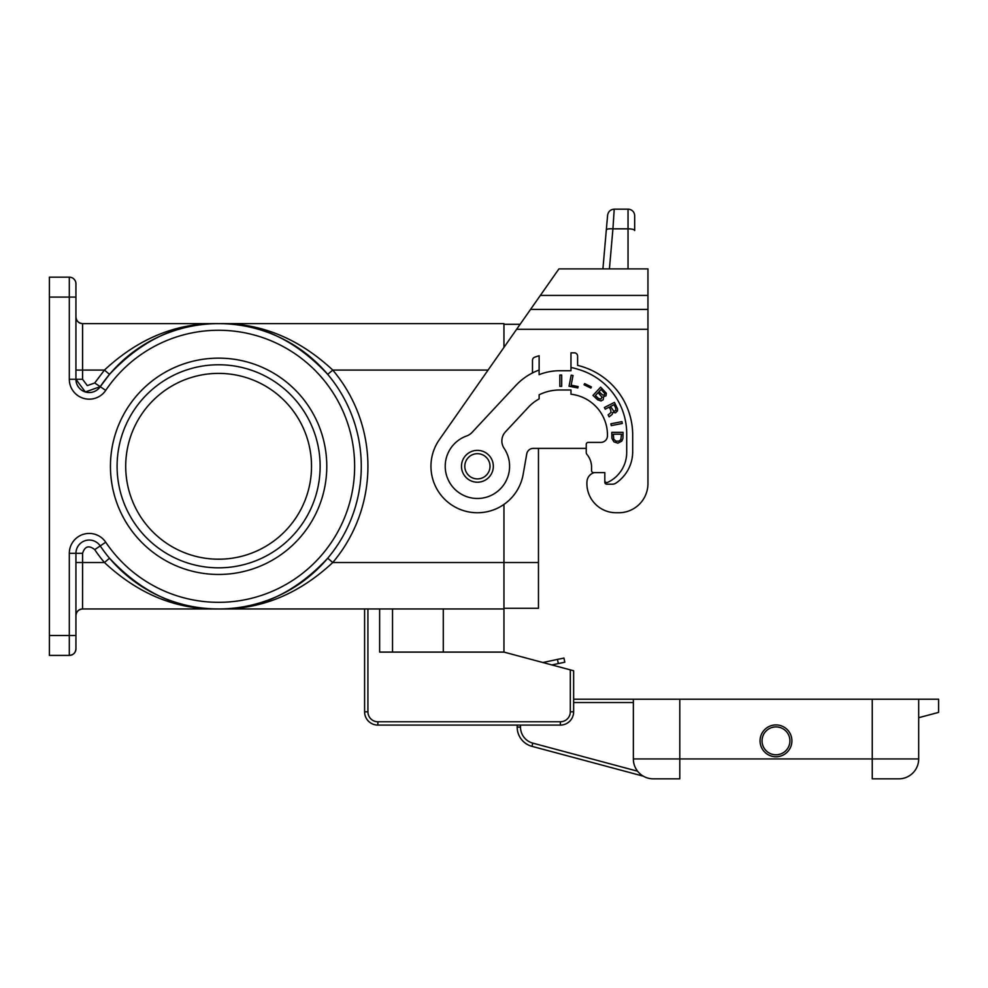 <?xml version="1.0" encoding="UTF-8"?>
<svg xmlns="http://www.w3.org/2000/svg" width="988" height="988" viewBox="0 0 988 988"><rect width="100%" height="100%" fill="white"/><g stroke="black" fill="none" stroke-linecap="round" stroke-linejoin="round"><path stroke-width="1.48" d="M503.954 608.299L538.46 608.299L538.46 448.379M69.308 277.171A6.632 6.632 0 0 1 75.94 283.815L75.94 379.269L85.338 391.964L100.233 386.679A142.667 142.667 0 0 1 312.788 359.126A142.667 142.667 0 0 1 312.788 573.46A142.667 142.667 0 0 1 100.233 545.919L105.728 542.214A19.908 19.908 0 0 0 69.308 553.329L69.308 655.415C73.334 655.019 75.545 652.809 75.94 648.783A6.632 6.632 0 0 1 69.308 655.415L49.4 655.415L49.4 277.171L69.308 277.171L69.308 379.269A19.908 19.908 0 0 0 75.94 394.101M538.46 562.518L503.954 562.518L503.954 608.966L82.584 608.966A6.632 6.632 0 0 0 75.94 615.598C76.36 611.597 78.583 609.386 82.584 608.966A6.632 6.632 0 0 0 75.94 615.598C76.348 611.584 78.546 609.374 82.56 608.966L82.584 562.518L75.94 562.518M503.954 347.406L503.954 323.619L218.607 323.619C176.691 322.78 138.629 338.267 104.444 370.08L82.584 370.08L82.584 323.619C78.583 323.2 76.36 320.989 75.94 316.987A6.632 6.632 0 0 0 82.584 323.619L218.607 323.619C260.536 322.78 298.598 338.267 332.783 370.08L327.707 374.353C295.042 339.613 258.671 322.706 218.607 323.619C178.556 322.706 142.186 339.613 109.52 374.353L104.444 370.08L94.725 382.974L87.277 385.616L82.584 379.269L82.584 370.08L75.94 370.08M503.954 324.286L520.133 324.286M644.065 268.884L611.597 268.884M609.423 268.884L612.931 228.833C609.003 228.611 606.805 228.994 606.311 229.969L607.608 215.211C608.275 211.518 610.473 209.493 614.215 209.16L612.931 228.833L628.047 228.833A6.632 1.717 180 0 1 634.679 230.55L634.679 215.792A6.632 6.632 0 0 0 628.047 209.16A6.632 6.632 0 0 1 634.679 215.792A6.632 6.632 0 0 0 628.047 209.16L614.215 209.16L628.047 209.16L628.047 268.884L636.618 268.884M584.773 268.884L602.915 268.884L606.311 229.969L602.915 268.884M647.955 483.552L647.955 329.313L516.613 329.313L558.936 268.884L647.955 268.884L647.955 483.552A29.195 29.195 0 0 1 618.747 512.747L616.104 512.747A29.195 29.195 0 0 1 586.971 481.539A9.954 9.954 0 0 1 594.356 472.597L604.817 472.597L604.817 482.218A1.988 1.988 0 0 0 606.805 484.206L612.276 484.206A6.632 6.632 0 0 0 615.969 483.083A37.828 37.828 0 0 0 632.691 451.701L632.691 435.103A71.667 71.667 0 0 0 577.61 365.387L577.61 356.137A3.322 3.322 0 0 0 574.287 352.827L570.978 352.827L570.978 370.735L559.69 370.735A55.736 55.736 0 0 0 539.127 374.674L539.127 355.754A73.655 73.655 0 0 0 534.681 357.199A3.322 3.322 0 0 0 532.483 360.324L532.483 372.945A60.058 60.058 0 0 0 515.773 385.518L471.98 432.485A13.276 13.276 0 0 1 466.694 435.943A32.184 32.184 0 0 0 448.07 479.526A32.184 32.184 0 0 0 493.061 494.42A32.184 32.184 0 0 0 504.115 448.33A13.276 13.276 0 0 1 505.424 431.88L528.395 407.241A42.805 42.805 0 0 1 539.127 398.905L539.127 394.792A46.448 46.448 0 0 1 559.69 389.988L570.978 389.988L570.978 394.224A41.138 41.138 0 0 1 607.472 435.103L607.472 435.77A6.632 6.632 0 0 1 600.84 442.402L588.231 442.402A1.988 1.988 0 0 0 586.242 444.402L586.242 452.356A3.322 3.322 0 0 0 586.897 454.356A20.266 20.266 0 0 1 591.553 466.299L591.553 470.609A1.988 1.988 0 0 0 593.541 472.597L594.356 472.597L593.541 472.597M516.613 329.313L439.364 439.648A46.448 46.448 0 0 0 459.63 509.215A46.448 46.448 0 0 0 523.158 474.364L526.765 453.863A6.632 6.632 0 0 1 533.31 448.379L586.242 448.379L586.242 452.356M539.127 370.055A60.058 60.058 0 0 0 532.483 372.945M604.817 480.588A1.988 1.988 0 0 0 607.657 482.391A33.184 33.184 0 0 0 626.713 452.356L626.713 433.781A67.023 67.023 0 0 0 578.598 369.475A60.058 60.058 0 0 0 570.978 367.499M613.894 441.821L611.93 438.437L611.782 432.349L623.07 432.349L622.922 438.437L621.798 441.142L617.846 443.167L613.894 441.821M559.826 386.345L559.826 375.057L561.69 375.057L561.69 386.345L559.826 386.345M617.488 410.897L615.487 412.861L612.708 412.379L612.264 414.318L609.127 416.862L608.126 414.898L611.016 412.478L610.695 409.983L609.238 407.118L605.212 409.168L604.372 407.513L614.425 402.388L617.599 408.933L617.488 410.897M571.138 385.209L578.116 386.567L577.844 387.951L569.039 386.234L571.2 375.156L573.028 375.514L571.138 385.209M591.429 386.938L590.861 388.074L584.069 384.764L584.624 383.616L591.429 386.938M592.973 395.422L600.667 387.16L606.348 393.236L606.014 395.818L603.52 396.768L603.236 399.782L600.988 400.967L597.678 399.807L592.973 395.422M622.317 423.469L611.239 425.618L610.88 423.79L621.958 421.641L622.317 423.469M616.018 441.142L618.834 441.142L620.81 439.784L621.514 434.201L613.338 434.201L613.758 439.277L616.018 441.142M615.623 407.859L614.005 404.685L610.485 406.488L613.931 411.379L615.944 410.353L615.623 407.859M604.866 393.582L601.062 389.47L598.95 391.73L602.754 395.089L604.273 394.965L604.866 393.582M598.605 398.547L600.865 399.115L602.025 397.114L598.086 392.668L595.394 395.546L598.605 398.547M488.072 370.08L332.783 370.08A149.312 149.312 0 0 1 332.783 562.518L327.707 558.232C295.042 592.985 258.671 609.892 218.607 608.966C260.536 609.806 298.598 594.331 332.783 562.518L503.954 562.518L503.954 504.411M503.954 608.966L503.954 652.092L379.639 652.092L379.639 608.966M557.442 659.416L563.938 658.045L564.815 662.195L558.331 663.578L557.442 659.416L542.857 662.516M558.331 663.578L551.884 664.936M570.311 669.876L573.633 670.766L573.633 711.817L570.311 711.817L570.311 669.876L503.954 652.092M364.597 608.966L364.597 711.817A13.276 13.276 0 0 0 377.873 725.093L517.181 725.093L517.181 727.106L520.503 727.106L520.503 725.093M918.692 717.708L938.6 712.385L938.6 699.208L679.806 699.208L679.806 778.84L653.266 778.84A19.908 19.908 0 0 1 643.312 776.173L531.939 746.335A19.908 19.908 0 0 1 517.181 727.106A19.908 19.908 0 0 0 531.939 746.335L532.791 743.124A16.586 16.586 0 0 1 520.503 727.106M679.806 699.208L573.633 699.208L633.357 699.208L633.357 758.932A19.908 19.908 0 0 0 637.581 771.208A19.908 19.908 0 0 1 633.357 758.932A19.908 19.908 0 0 0 653.266 778.84A19.908 19.908 0 0 1 633.357 758.932L872.243 758.932L872.243 778.84L898.784 778.84A19.908 19.908 0 0 0 918.692 758.932L872.243 758.932L872.243 699.208M918.692 699.208L918.692 758.932A19.908 19.908 0 0 1 898.784 778.84A19.908 19.908 0 0 0 918.692 758.932A19.908 19.908 0 0 1 898.784 778.84M653.266 778.84A19.908 19.908 0 0 1 643.312 776.173L642.447 775.654M760.056 740.852A15.932 15.932 0 0 1 775.975 724.92A15.932 15.932 0 0 1 791.907 740.852A15.932 15.932 0 0 1 775.975 756.771A15.932 15.932 0 0 1 760.056 740.852A15.932 15.932 0 0 1 775.975 724.92A15.932 15.932 0 0 1 791.907 740.852A15.932 15.932 0 0 1 775.975 756.771A15.932 15.932 0 0 1 760.056 740.852A15.932 15.932 0 0 1 775.975 724.92A15.932 15.932 0 0 1 791.907 740.852M570.311 711.817A9.954 9.954 0 0 1 560.357 721.771L560.357 725.093A13.276 13.276 0 0 0 573.633 711.817A13.276 13.276 0 0 1 560.357 725.093L377.873 725.093L377.873 721.771A9.954 9.954 0 0 1 367.919 711.817L367.919 608.966M94.725 549.624C88.883 544.981 84.832 546.216 82.584 553.329L82.584 562.518L104.444 562.518L109.52 558.232C142.186 592.985 178.556 609.892 218.607 608.966C176.691 609.806 138.629 594.331 104.444 562.518A149.312 149.312 0 0 1 94.725 549.624L100.233 545.919A13.276 13.276 0 0 0 75.94 553.329L75.94 648.783A6.632 6.632 0 0 1 69.308 655.415A6.632 6.632 0 0 0 75.94 648.783A6.632 6.632 0 0 1 69.308 655.415M218.607 373.39A92.897 92.897 0 0 1 311.516 466.299A92.897 92.897 0 0 1 218.607 559.196A92.897 92.897 0 0 1 125.711 466.299A92.897 92.897 0 0 1 218.607 373.39M218.607 574.46A108.161 108.161 0 0 0 326.781 466.299A108.161 108.161 0 0 0 218.607 358.138A108.161 108.161 0 0 0 110.446 466.299A108.161 108.161 0 0 0 218.607 574.46M218.607 567.828A101.529 101.529 0 0 0 320.137 466.299A101.529 101.529 0 0 0 218.607 364.77A101.529 101.529 0 0 0 117.09 466.299A101.529 101.529 0 0 0 218.607 567.828M105.728 542.214A136.035 136.035 0 0 0 308.404 568.483A136.035 136.035 0 0 0 308.404 364.115A136.035 136.035 0 0 0 105.728 390.384A19.908 19.908 0 0 1 69.308 379.269L75.94 379.269A13.276 13.276 0 0 0 100.233 386.679L109.52 374.353L100.233 386.679L94.725 382.974M461.482 466.299A15.932 15.932 0 0 1 477.414 450.367A15.932 15.932 0 0 1 493.333 466.299A15.932 15.932 0 0 1 477.414 482.218A15.932 15.932 0 0 1 461.482 466.299A15.932 15.932 0 0 0 477.414 482.218A15.932 15.932 0 0 0 493.333 466.299A15.932 15.932 0 0 0 477.414 450.367M591.553 466.299L591.553 470.609M618.747 512.747L616.104 512.747M607.608 215.211C608.275 211.518 610.473 209.493 614.215 209.16M540.35 295.424L647.955 295.424M530.556 309.405L647.955 309.405M443.291 608.966L443.291 652.092M392.532 608.966L392.532 652.092M560.357 721.771L377.873 721.771M364.597 711.817L367.919 711.817M532.791 743.124L637.581 771.208A19.908 19.908 0 0 1 633.357 758.932M762.044 740.852A13.931 13.931 0 0 1 775.975 726.909A13.931 13.931 0 0 1 789.918 740.852A13.931 13.931 0 0 1 775.975 754.783A13.931 13.931 0 0 1 762.044 740.852M573.633 702.53L633.357 702.53M75.94 316.987A6.632 6.632 0 0 0 82.584 323.619C78.546 323.212 76.348 321.001 75.94 316.987M82.584 379.269L75.94 379.269A13.276 13.276 0 0 0 100.233 386.679A142.667 142.667 0 0 1 312.788 359.126A142.667 142.667 0 0 1 312.788 573.46A142.667 142.667 0 0 1 100.233 545.919A13.276 13.276 0 0 0 75.94 553.329L82.584 553.329M75.94 297.079L49.4 297.079M75.94 635.506L49.4 635.506M69.308 553.329L75.94 553.329M100.233 386.679L105.728 390.384M477.414 478.908A12.609 12.609 0 0 1 464.805 466.299A12.609 12.609 0 0 1 477.414 453.69A12.609 12.609 0 0 1 490.023 466.299A12.609 12.609 0 0 1 477.414 478.908"/></g></svg>
